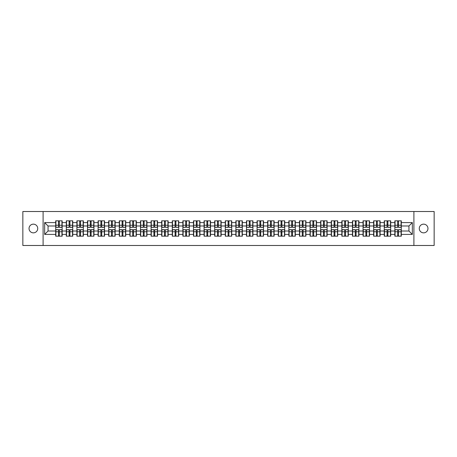 <?xml version="1.0" encoding="UTF-8"?>
<svg xmlns="http://www.w3.org/2000/svg" width="457" height="457" viewBox="0 0 457 457"><rect width="100%" height="100%" fill="white"/><g stroke="black" fill="none" stroke-linecap="round" stroke-linejoin="round"><path stroke-width="0.69" d="M423.622 232.847A4.347 4.347 0 0 1 419.269 228.5A4.347 4.347 0 0 1 423.622 224.153A4.347 4.347 0 0 1 427.969 228.5A4.347 4.347 0 0 1 423.622 232.847M33.378 232.847A4.347 4.347 0 0 1 29.031 228.5A4.347 4.347 0 0 1 33.378 224.153A4.347 4.347 0 0 1 37.731 228.5A4.347 4.347 0 0 1 33.378 232.847M413.905 245.483L434.15 245.483L434.15 211.517L413.905 211.517L413.905 245.483L43.095 245.483L43.095 211.517L22.85 211.517L22.85 245.483L43.095 245.483M413.905 211.517L43.095 211.517M408.946 231.013L408.946 225.987L401.303 225.987L401.303 231.013L408.946 231.013L412.34 234.412L412.34 222.588L401.303 222.588L401.303 220.822L394.848 220.822L394.848 225.987L390.701 225.987L390.701 231.013L394.848 231.013L394.848 225.987M412.34 234.412L401.303 234.412L401.303 236.178L394.848 236.178L394.848 234.412L390.701 234.412L390.701 236.178L384.251 236.178L384.251 234.412L380.104 234.412L380.104 236.178L373.649 236.178L373.649 234.412L369.507 234.412L369.507 236.178L363.052 236.178L363.052 234.412L358.911 234.412L358.911 236.178L352.456 236.178L352.456 234.412L348.308 234.412L348.308 236.178L341.853 236.178L341.853 234.412L337.712 234.412L337.712 236.178L331.256 236.178L331.256 234.412L327.115 234.412L327.115 236.178L320.66 236.178L320.66 234.412L316.512 234.412L316.512 236.178L310.063 236.178L310.063 234.412L305.916 234.412L305.916 236.178L299.461 236.178L299.461 234.412L295.319 234.412L295.319 236.178L288.864 236.178L288.864 234.412L284.717 234.412L284.717 236.178L278.267 236.178L278.267 234.412L274.12 234.412L274.12 236.178L267.665 236.178L267.665 234.412L263.523 234.412L263.523 236.178L257.068 236.178L257.068 234.412L252.927 234.412L252.927 236.178L246.472 236.178L246.472 234.412L242.324 234.412L242.324 236.178L235.869 236.178L235.869 234.412L231.728 234.412L231.728 236.178L225.272 236.178L225.272 234.412L221.131 234.412L221.131 236.178L214.676 236.178L214.676 234.412L210.528 234.412L210.528 236.178L204.073 236.178L204.073 234.412L199.932 234.412L199.932 236.178L193.477 236.178L193.477 234.412L189.335 234.412L189.335 236.178L182.88 236.178L182.88 234.412L178.733 234.412L178.733 236.178L172.283 236.178L172.283 234.412L168.136 234.412L168.136 236.178L161.681 236.178L161.681 234.412L157.539 234.412L157.539 236.178L151.084 236.178L151.084 234.412L146.937 234.412L146.937 236.178L140.488 236.178L140.488 234.412L136.34 234.412L136.34 236.178L129.885 236.178L129.885 234.412L125.744 234.412L125.744 236.178L119.288 236.178L119.288 234.412L115.147 234.412L115.147 236.178L108.692 236.178L108.692 234.412L104.544 234.412L104.544 236.178L98.089 236.178L98.089 234.412L93.948 234.412L93.948 236.178L87.493 236.178L87.493 234.412L83.351 234.412L83.351 236.178L76.896 236.178L76.896 234.412L72.749 234.412L72.749 236.178L66.299 236.178L66.299 234.412L62.152 234.412L62.152 236.178L55.697 236.178L55.697 234.412L44.66 234.412L44.66 222.588L55.697 222.588L55.697 225.987L48.054 225.987L48.054 231.013L55.697 231.013L55.697 225.987M394.848 222.588L390.701 222.588L390.701 220.822L384.251 220.822L384.251 222.588L380.104 222.588L380.104 220.822L373.649 220.822L373.649 222.588L369.507 222.588L369.507 220.822L363.052 220.822L363.052 222.588L358.911 222.588L358.911 220.822L352.456 220.822L352.456 222.588L348.308 222.588L348.308 220.822L341.853 220.822L341.853 222.588L337.712 222.588L337.712 220.822L331.256 220.822L331.256 222.588L327.115 222.588L327.115 220.822L320.66 220.822L320.66 222.588L316.512 222.588L316.512 220.822L310.063 220.822L310.063 222.588L305.916 222.588L305.916 220.822L299.461 220.822L299.461 222.588L295.319 222.588L295.319 220.822L288.864 220.822L288.864 222.588L284.717 222.588L284.717 220.822L278.267 220.822L278.267 222.588L274.12 222.588L274.12 220.822L267.665 220.822L267.665 222.588L263.523 222.588L263.523 220.822L257.068 220.822L257.068 222.588L252.927 222.588L252.927 220.822L246.472 220.822L246.472 222.588L242.324 222.588L242.324 220.822L235.869 220.822L235.869 222.588L231.728 222.588L231.728 220.822L225.272 220.822L225.272 222.588L221.131 222.588L221.131 220.822L214.676 220.822L214.676 222.588L210.528 222.588L210.528 220.822L204.073 220.822L204.073 222.588L199.932 222.588L199.932 220.822L193.477 220.822L193.477 222.588L189.335 222.588L189.335 220.822L182.88 220.822L182.88 222.588L178.733 222.588L178.733 220.822L172.283 220.822L172.283 222.588L168.136 222.588L168.136 220.822L161.681 220.822L161.681 222.588L157.539 222.588L157.539 220.822L151.084 220.822L151.084 222.588L146.937 222.588L146.937 220.822L140.488 220.822L140.488 222.588L136.34 222.588L136.34 220.822L129.885 220.822L129.885 222.588L125.744 222.588L125.744 220.822L119.288 220.822L119.288 222.588L115.147 222.588L115.147 220.822L108.692 220.822L108.692 222.588L104.544 222.588L104.544 220.822L98.089 220.822L98.089 222.588L93.948 222.588L93.948 220.822L87.493 220.822L87.493 222.588L83.351 222.588L83.351 220.822L76.896 220.822L76.896 222.588L72.749 222.588L72.749 220.822L66.299 220.822L66.299 222.588L62.152 222.588L62.152 220.822L55.697 220.822L55.697 222.588M394.848 231.013L394.848 234.412M390.701 231.013L390.701 234.412M390.701 222.588L390.701 225.987M380.104 231.013L384.251 231.013L384.251 225.987L380.104 225.987L380.104 234.412M384.251 231.013L384.251 234.412M384.251 222.588L384.251 225.987M380.104 222.588L380.104 225.987M369.507 231.013L373.649 231.013L373.649 225.987L369.507 225.987L369.507 234.412M373.649 231.013L373.649 234.412M373.649 222.588L373.649 225.987M369.507 222.588L369.507 225.987M358.911 231.013L363.052 231.013L363.052 225.987L358.911 225.987L358.911 234.412M363.052 231.013L363.052 234.412M363.052 222.588L363.052 225.987M358.911 222.588L358.911 225.987M348.308 231.013L352.456 231.013L352.456 225.987L348.308 225.987L348.308 234.412M352.456 231.013L352.456 234.412M352.456 222.588L352.456 225.987M348.308 222.588L348.308 225.987M337.712 231.013L341.853 231.013L341.853 225.987L337.712 225.987L337.712 234.412M341.853 231.013L341.853 234.412M341.853 222.588L341.853 225.987M337.712 222.588L337.712 225.987M327.115 231.013L331.256 231.013L331.256 225.987L327.115 225.987L327.115 234.412M331.256 231.013L331.256 234.412M331.256 222.588L331.256 225.987M327.115 222.588L327.115 225.987M316.512 231.013L320.66 231.013L320.66 225.987L316.512 225.987L316.512 234.412M320.66 231.013L320.66 234.412M320.66 222.588L320.66 225.987M316.512 222.588L316.512 225.987M305.916 231.013L310.063 231.013L310.063 225.987L305.916 225.987L305.916 234.412M310.063 231.013L310.063 234.412M310.063 222.588L310.063 225.987M305.916 222.588L305.916 225.987M295.319 231.013L299.461 231.013L299.461 225.987L295.319 225.987L295.319 234.412M299.461 231.013L299.461 234.412M299.461 222.588L299.461 225.987M295.319 222.588L295.319 225.987M284.717 231.013L288.864 231.013L288.864 225.987L284.717 225.987L284.717 234.412M288.864 231.013L288.864 234.412M288.864 222.588L288.864 225.987M284.717 222.588L284.717 225.987M274.12 231.013L278.267 231.013L278.267 225.987L274.12 225.987L274.12 234.412M278.267 231.013L278.267 234.412M278.267 222.588L278.267 225.987M274.12 222.588L274.12 225.987M263.523 231.013L267.665 231.013L267.665 225.987L263.523 225.987L263.523 234.412M267.665 231.013L267.665 234.412M267.665 222.588L267.665 225.987M263.523 222.588L263.523 225.987M252.927 231.013L257.068 231.013L257.068 225.987L252.927 225.987L252.927 234.412M257.068 231.013L257.068 234.412M257.068 222.588L257.068 225.987M252.927 222.588L252.927 225.987M242.324 231.013L246.472 231.013L246.472 225.987L242.324 225.987L242.324 234.412M246.472 231.013L246.472 234.412M246.472 222.588L246.472 225.987M242.324 222.588L242.324 225.987M231.728 231.013L235.869 231.013L235.869 225.987L231.728 225.987L231.728 234.412M235.869 231.013L235.869 234.412M235.869 222.588L235.869 225.987M231.728 222.588L231.728 225.987M221.131 231.013L225.272 231.013L225.272 225.987L221.131 225.987L221.131 234.412M225.272 231.013L225.272 234.412M225.272 222.588L225.272 225.987M221.131 222.588L221.131 225.987M210.528 231.013L214.676 231.013L214.676 225.987L210.528 225.987L210.528 234.412M214.676 231.013L214.676 234.412M214.676 222.588L214.676 225.987M210.528 222.588L210.528 225.987M199.932 231.013L204.073 231.013L204.073 225.987L199.932 225.987L199.932 234.412M204.073 231.013L204.073 234.412M204.073 222.588L204.073 225.987M199.932 222.588L199.932 225.987M189.335 231.013L193.477 231.013L193.477 225.987L189.335 225.987L189.335 234.412M193.477 231.013L193.477 234.412M193.477 222.588L193.477 225.987M189.335 222.588L189.335 225.987M178.733 231.013L182.88 231.013L182.88 225.987L178.733 225.987L178.733 234.412M182.88 231.013L182.88 234.412M182.88 222.588L182.88 225.987M178.733 222.588L178.733 225.987M168.136 231.013L172.283 231.013L172.283 225.987L168.136 225.987L168.136 234.412M172.283 231.013L172.283 234.412M172.283 222.588L172.283 225.987M168.136 222.588L168.136 225.987M157.539 231.013L161.681 231.013L161.681 225.987L157.539 225.987L157.539 234.412M161.681 231.013L161.681 234.412M161.681 222.588L161.681 225.987M157.539 222.588L157.539 225.987M146.937 231.013L151.084 231.013L151.084 225.987L146.937 225.987L146.937 234.412M151.084 231.013L151.084 234.412M151.084 222.588L151.084 225.987M146.937 222.588L146.937 225.987M136.34 231.013L140.488 231.013L140.488 225.987L136.34 225.987L136.34 234.412M140.488 231.013L140.488 234.412M140.488 222.588L140.488 225.987M136.34 222.588L136.34 225.987M125.744 231.013L129.885 231.013L129.885 225.987L125.744 225.987L125.744 234.412M129.885 231.013L129.885 234.412M129.885 222.588L129.885 225.987M125.744 222.588L125.744 225.987M115.147 231.013L119.288 231.013L119.288 225.987L115.147 225.987L115.147 234.412M119.288 231.013L119.288 234.412M119.288 222.588L119.288 225.987M115.147 222.588L115.147 225.987M104.544 231.013L108.692 231.013L108.692 225.987L104.544 225.987L104.544 234.412M108.692 231.013L108.692 234.412M108.692 222.588L108.692 225.987M104.544 222.588L104.544 225.987M93.948 231.013L98.089 231.013L98.089 225.987L93.948 225.987L93.948 234.412M98.089 231.013L98.089 234.412M98.089 222.588L98.089 225.987M93.948 222.588L93.948 225.987M83.351 231.013L87.493 231.013L87.493 225.987L83.351 225.987L83.351 234.412M87.493 231.013L87.493 234.412M87.493 222.588L87.493 225.987M83.351 222.588L83.351 225.987M72.749 231.013L76.896 231.013L76.896 225.987L72.749 225.987L72.749 234.412M76.896 231.013L76.896 234.412M76.896 222.588L76.896 225.987M72.749 222.588L72.749 225.987M62.152 231.013L66.299 231.013L66.299 225.987L62.152 225.987L62.152 234.412M66.299 231.013L66.299 234.412M66.299 222.588L66.299 225.987M62.152 222.588L62.152 225.987M55.697 231.013L55.697 234.412M48.054 231.013L44.66 234.412M44.66 222.588L48.054 225.987M401.303 231.013L401.303 234.412M401.303 222.588L401.303 225.987M412.34 222.588L408.946 225.987M61.946 220.822L61.946 227.346L59.336 227.346L59.336 220.822M58.519 220.822L58.519 227.346L55.903 227.346L55.903 220.822M58.519 221.708L59.336 221.708M59.336 224.221L58.519 224.221M55.903 236.178L55.903 229.654L58.519 229.654L58.519 236.178M59.336 236.178L59.336 229.654L61.946 229.654L61.946 236.178M59.336 235.292L58.519 235.292M58.519 232.779L59.336 232.779M72.549 220.822L72.549 227.346L69.932 227.346L69.932 220.822M69.116 220.822L69.116 227.346L66.499 227.346L66.499 220.822M69.116 221.708L69.932 221.708M69.932 224.221L69.116 224.221M83.145 220.822L83.145 227.346L80.529 227.346L80.529 220.822M79.712 220.822L79.712 227.346L77.102 227.346L77.102 220.822M79.712 221.708L80.529 221.708M80.529 224.221L79.712 224.221M93.742 220.822L93.742 227.346L91.126 227.346L91.126 220.822M90.315 220.822L90.315 227.346L87.698 227.346L87.698 220.822M90.315 221.708L91.126 221.708M91.126 224.221L90.315 224.221M104.345 220.822L104.345 227.346L101.728 227.346L101.728 220.822M100.911 220.822L100.911 227.346L98.295 227.346L98.295 220.822M100.911 221.708L101.728 221.708M101.728 224.221L100.911 224.221M114.941 220.822L114.941 227.346L112.325 227.346L112.325 220.822M111.508 220.822L111.508 227.346L108.892 227.346L108.892 220.822M111.508 221.708L112.325 221.708M112.325 224.221L111.508 224.221M66.499 236.178L66.499 229.654L69.116 229.654L69.116 236.178M69.932 236.178L69.932 229.654L72.549 229.654L72.549 236.178M69.932 235.292L69.116 235.292M69.116 232.779L69.932 232.779M77.102 236.178L77.102 229.654L79.712 229.654L79.712 236.178M80.529 236.178L80.529 229.654L83.145 229.654L83.145 236.178M80.529 235.292L79.712 235.292M79.712 232.779L80.529 232.779M87.698 236.178L87.698 229.654L90.315 229.654L90.315 236.178M91.126 236.178L91.126 229.654L93.742 229.654L93.742 236.178M91.126 235.292L90.315 235.292M90.315 232.779L91.126 232.779M98.295 236.178L98.295 229.654L100.911 229.654L100.911 236.178M101.728 236.178L101.728 229.654L104.345 229.654L104.345 236.178M101.728 235.292L100.911 235.292M100.911 232.779L101.728 232.779M108.892 236.178L108.892 229.654L111.508 229.654L111.508 236.178M112.325 236.178L112.325 229.654L114.941 229.654L114.941 236.178M112.325 235.292L111.508 235.292M111.508 232.779L112.325 232.779M125.538 220.822L125.538 227.346L122.922 227.346L122.922 220.822M122.11 220.822L122.11 227.346L119.494 227.346L119.494 220.822M122.11 221.708L122.922 221.708M122.922 224.221L122.11 224.221M119.494 236.178L119.494 229.654L122.11 229.654L122.11 236.178M122.922 236.178L122.922 229.654L125.538 229.654L125.538 236.178M122.922 235.292L122.11 235.292M122.11 232.779L122.922 232.779M136.14 220.822L136.14 227.346L133.524 227.346L133.524 220.822M132.707 220.822L132.707 227.346L130.091 227.346L130.091 220.822M132.707 221.708L133.524 221.708M133.524 224.221L132.707 224.221M130.091 236.178L130.091 229.654L132.707 229.654L132.707 236.178M133.524 236.178L133.524 229.654L136.14 229.654L136.14 236.178M133.524 235.292L132.707 235.292M132.707 232.779L133.524 232.779M146.737 220.822L146.737 227.346L144.121 227.346L144.121 220.822M143.304 220.822L143.304 227.346L140.687 227.346L140.687 220.822M143.304 221.708L144.121 221.708M144.121 224.221L143.304 224.221M140.687 236.178L140.687 229.654L143.304 229.654L143.304 236.178M144.121 236.178L144.121 229.654L146.737 229.654L146.737 236.178M144.121 235.292L143.304 235.292M143.304 232.779L144.121 232.779M157.334 220.822L157.334 227.346L154.717 227.346L154.717 220.822M153.906 220.822L153.906 227.346L151.29 227.346L151.29 220.822M153.906 221.708L154.717 221.708M154.717 224.221L153.906 224.221M151.29 236.178L151.29 229.654L153.906 229.654L153.906 236.178M154.717 236.178L154.717 229.654L157.334 229.654L157.334 236.178M154.717 235.292L153.906 235.292M153.906 232.779L154.717 232.779M167.93 220.822L167.93 227.346L165.32 227.346L165.32 220.822M164.503 220.822L164.503 227.346L161.887 227.346L161.887 220.822M164.503 221.708L165.32 221.708M165.32 224.221L164.503 224.221M161.887 236.178L161.887 229.654L164.503 229.654L164.503 236.178M165.32 236.178L165.32 229.654L167.93 229.654L167.93 236.178M165.32 235.292L164.503 235.292M164.503 232.779L165.32 232.779M178.533 220.822L178.533 227.346L175.916 227.346L175.916 220.822M175.1 220.822L175.1 227.346L172.483 227.346L172.483 220.822M175.1 221.708L175.916 221.708M175.916 224.221L175.1 224.221M172.483 236.178L172.483 229.654L175.1 229.654L175.1 236.178M175.916 236.178L175.916 229.654L178.533 229.654L178.533 236.178M175.916 235.292L175.1 235.292M175.1 232.779L175.916 232.779M189.129 220.822L189.129 227.346L186.513 227.346L186.513 220.822M185.696 220.822L185.696 227.346L183.086 227.346L183.086 220.822M185.696 221.708L186.513 221.708M186.513 224.221L185.696 224.221M183.086 236.178L183.086 229.654L185.696 229.654L185.696 236.178M186.513 236.178L186.513 229.654L189.129 229.654L189.129 236.178M186.513 235.292L185.696 235.292M185.696 232.779L186.513 232.779M199.726 220.822L199.726 227.346L197.11 227.346L197.11 220.822M196.299 220.822L196.299 227.346L193.682 227.346L193.682 220.822M196.299 221.708L197.11 221.708M197.11 224.221L196.299 224.221M193.682 236.178L193.682 229.654L196.299 229.654L196.299 236.178M197.11 236.178L197.11 229.654L199.726 229.654L199.726 236.178M197.11 235.292L196.299 235.292M196.299 232.779L197.11 232.779M210.329 220.822L210.329 227.346L207.712 227.346L207.712 220.822M206.895 220.822L206.895 227.346L204.279 227.346L204.279 220.822M206.895 221.708L207.712 221.708M207.712 224.221L206.895 224.221M204.279 236.178L204.279 229.654L206.895 229.654L206.895 236.178M207.712 236.178L207.712 229.654L210.329 229.654L210.329 236.178M207.712 235.292L206.895 235.292M206.895 232.779L207.712 232.779M220.925 220.822L220.925 227.346L218.309 227.346L218.309 220.822M217.492 220.822L217.492 227.346L214.876 227.346L214.876 220.822M217.492 221.708L218.309 221.708M218.309 224.221L217.492 224.221M214.876 236.178L214.876 229.654L217.492 229.654L217.492 236.178M218.309 236.178L218.309 229.654L220.925 229.654L220.925 236.178M218.309 235.292L217.492 235.292M217.492 232.779L218.309 232.779M231.522 220.822L231.522 227.346L228.906 227.346L228.906 220.822M228.094 220.822L228.094 227.346L225.478 227.346L225.478 220.822M228.094 221.708L228.906 221.708M228.906 224.221L228.094 224.221M225.478 236.178L225.478 229.654L228.094 229.654L228.094 236.178M228.906 236.178L228.906 229.654L231.522 229.654L231.522 236.178M228.906 235.292L228.094 235.292M228.094 232.779L228.906 232.779M242.124 220.822L242.124 227.346L239.508 227.346L239.508 220.822M238.691 220.822L238.691 227.346L236.075 227.346L236.075 220.822M238.691 221.708L239.508 221.708M239.508 224.221L238.691 224.221M236.075 236.178L236.075 229.654L238.691 229.654L238.691 236.178M239.508 236.178L239.508 229.654L242.124 229.654L242.124 236.178M239.508 235.292L238.691 235.292M238.691 232.779L239.508 232.779M252.721 220.822L252.721 227.346L250.105 227.346L250.105 220.822M249.288 220.822L249.288 227.346L246.671 227.346L246.671 220.822M249.288 221.708L250.105 221.708M250.105 224.221L249.288 224.221M246.671 236.178L246.671 229.654L249.288 229.654L249.288 236.178M250.105 236.178L250.105 229.654L252.721 229.654L252.721 236.178M250.105 235.292L249.288 235.292M249.288 232.779L250.105 232.779M263.318 220.822L263.318 227.346L260.701 227.346L260.701 220.822M259.89 220.822L259.89 227.346L257.274 227.346L257.274 220.822M259.89 221.708L260.701 221.708M260.701 224.221L259.89 224.221M257.274 236.178L257.274 229.654L259.89 229.654L259.89 236.178M260.701 236.178L260.701 229.654L263.318 229.654L263.318 236.178M260.701 235.292L259.89 235.292M259.89 232.779L260.701 232.779M273.914 220.822L273.914 227.346L271.304 227.346L271.304 220.822M270.487 220.822L270.487 227.346L267.871 227.346L267.871 220.822M270.487 221.708L271.304 221.708M271.304 224.221L270.487 224.221M267.871 236.178L267.871 229.654L270.487 229.654L270.487 236.178M271.304 236.178L271.304 229.654L273.914 229.654L273.914 236.178M271.304 235.292L270.487 235.292M270.487 232.779L271.304 232.779M284.517 220.822L284.517 227.346L281.9 227.346L281.9 220.822M281.084 220.822L281.084 227.346L278.467 227.346L278.467 220.822M281.084 221.708L281.9 221.708M281.9 224.221L281.084 224.221M278.467 236.178L278.467 229.654L281.084 229.654L281.084 236.178M281.9 236.178L281.9 229.654L284.517 229.654L284.517 236.178M281.9 235.292L281.084 235.292M281.084 232.779L281.9 232.779M295.113 220.822L295.113 227.346L292.497 227.346L292.497 220.822M291.68 220.822L291.68 227.346L289.07 227.346L289.07 220.822M291.68 221.708L292.497 221.708M292.497 224.221L291.68 224.221M289.07 236.178L289.07 229.654L291.68 229.654L291.68 236.178M292.497 236.178L292.497 229.654L295.113 229.654L295.113 236.178M292.497 235.292L291.68 235.292M291.68 232.779L292.497 232.779M305.71 220.822L305.71 227.346L303.094 227.346L303.094 220.822M302.283 220.822L302.283 227.346L299.666 227.346L299.666 220.822M302.283 221.708L303.094 221.708M303.094 224.221L302.283 224.221M299.666 236.178L299.666 229.654L302.283 229.654L302.283 236.178M303.094 236.178L303.094 229.654L305.71 229.654L305.71 236.178M303.094 235.292L302.283 235.292M302.283 232.779L303.094 232.779M316.313 220.822L316.313 227.346L313.696 227.346L313.696 220.822M312.879 220.822L312.879 227.346L310.263 227.346L310.263 220.822M312.879 221.708L313.696 221.708M313.696 224.221L312.879 224.221M310.263 236.178L310.263 229.654L312.879 229.654L312.879 236.178M313.696 236.178L313.696 229.654L316.313 229.654L316.313 236.178M313.696 235.292L312.879 235.292M312.879 232.779L313.696 232.779M326.909 220.822L326.909 227.346L324.293 227.346L324.293 220.822M323.476 220.822L323.476 227.346L320.86 227.346L320.86 220.822M323.476 221.708L324.293 221.708M324.293 224.221L323.476 224.221M320.86 236.178L320.86 229.654L323.476 229.654L323.476 236.178M324.293 236.178L324.293 229.654L326.909 229.654L326.909 236.178M324.293 235.292L323.476 235.292M323.476 232.779L324.293 232.779M337.506 220.822L337.506 227.346L334.89 227.346L334.89 220.822M334.078 220.822L334.078 227.346L331.462 227.346L331.462 220.822M334.078 221.708L334.89 221.708M334.89 224.221L334.078 224.221M331.462 236.178L331.462 229.654L334.078 229.654L334.078 236.178M334.89 236.178L334.89 229.654L337.506 229.654L337.506 236.178M334.89 235.292L334.078 235.292M334.078 232.779L334.89 232.779M348.108 220.822L348.108 227.346L345.492 227.346L345.492 220.822M344.675 220.822L344.675 227.346L342.059 227.346L342.059 220.822M344.675 221.708L345.492 221.708M345.492 224.221L344.675 224.221M342.059 236.178L342.059 229.654L344.675 229.654L344.675 236.178M345.492 236.178L345.492 229.654L348.108 229.654L348.108 236.178M345.492 235.292L344.675 235.292M344.675 232.779L345.492 232.779M358.705 220.822L358.705 227.346L356.089 227.346L356.089 220.822M355.272 220.822L355.272 227.346L352.655 227.346L352.655 220.822M355.272 221.708L356.089 221.708M356.089 224.221L355.272 224.221M352.655 236.178L352.655 229.654L355.272 229.654L355.272 236.178M356.089 236.178L356.089 229.654L358.705 229.654L358.705 236.178M356.089 235.292L355.272 235.292M355.272 232.779L356.089 232.779M369.302 220.822L369.302 227.346L366.685 227.346L366.685 220.822M365.874 220.822L365.874 227.346L363.258 227.346L363.258 220.822M365.874 221.708L366.685 221.708M366.685 224.221L365.874 224.221M363.258 236.178L363.258 229.654L365.874 229.654L365.874 236.178M366.685 236.178L366.685 229.654L369.302 229.654L369.302 236.178M366.685 235.292L365.874 235.292M365.874 232.779L366.685 232.779M379.898 220.822L379.898 227.346L377.288 227.346L377.288 220.822M376.471 220.822L376.471 227.346L373.855 227.346L373.855 220.822M376.471 221.708L377.288 221.708M377.288 224.221L376.471 224.221M373.855 236.178L373.855 229.654L376.471 229.654L376.471 236.178M377.288 236.178L377.288 229.654L379.898 229.654L379.898 236.178M377.288 235.292L376.471 235.292M376.471 232.779L377.288 232.779M390.501 220.822L390.501 227.346L387.884 227.346L387.884 220.822M387.068 220.822L387.068 227.346L384.451 227.346L384.451 220.822M387.068 221.708L387.884 221.708M387.884 224.221L387.068 224.221M384.451 236.178L384.451 229.654L387.068 229.654L387.068 236.178M387.884 236.178L387.884 229.654L390.501 229.654L390.501 236.178M387.884 235.292L387.068 235.292M387.068 232.779L387.884 232.779M401.097 220.822L401.097 227.346L398.481 227.346L398.481 220.822M397.664 220.822L397.664 227.346L395.054 227.346L395.054 220.822M397.664 221.708L398.481 221.708M398.481 224.221L397.664 224.221M395.054 236.178L395.054 229.654L397.664 229.654L397.664 236.178M398.481 236.178L398.481 229.654L401.097 229.654L401.097 236.178M398.481 235.292L397.664 235.292M397.664 232.779L398.481 232.779M58.519 225.25L55.903 225.25M58.519 227.26L55.903 227.26M61.946 225.25L59.336 225.25M61.946 227.26L59.336 227.26M59.336 231.75L61.946 231.75M59.336 229.74L61.946 229.74M55.903 231.75L58.519 231.75M55.903 229.74L58.519 229.74M69.116 225.25L66.499 225.25M69.116 227.26L66.499 227.26M72.549 225.25L69.932 225.25M72.549 227.26L69.932 227.26M79.712 225.25L77.102 225.25M79.712 227.26L77.102 227.26M83.145 225.25L80.529 225.25M83.145 227.26L80.529 227.26M90.315 225.25L87.698 225.25M90.315 227.26L87.698 227.26M93.742 225.25L91.126 225.25M93.742 227.26L91.126 227.26M100.911 225.25L98.295 225.25M100.911 227.26L98.295 227.26M104.345 225.25L101.728 225.25M104.345 227.26L101.728 227.26M111.508 225.25L108.892 225.25M111.508 227.26L108.892 227.26M114.941 225.25L112.325 225.25M114.941 227.26L112.325 227.26M69.932 231.75L72.549 231.75M69.932 229.74L72.549 229.74M66.499 231.75L69.116 231.75M66.499 229.74L69.116 229.74M80.529 231.75L83.145 231.75M80.529 229.74L83.145 229.74M77.102 231.75L79.712 231.75M77.102 229.74L79.712 229.74M91.126 231.75L93.742 231.75M91.126 229.74L93.742 229.74M87.698 231.75L90.315 231.75M87.698 229.74L90.315 229.74M101.728 231.75L104.345 231.75M101.728 229.74L104.345 229.74M98.295 231.75L100.911 231.75M98.295 229.74L100.911 229.74M112.325 231.75L114.941 231.75M112.325 229.74L114.941 229.74M108.892 231.75L111.508 231.75M108.892 229.74L111.508 229.74M122.11 225.25L119.494 225.25M122.11 227.26L119.494 227.26M125.538 225.25L122.922 225.25M125.538 227.26L122.922 227.26M122.922 231.75L125.538 231.75M122.922 229.74L125.538 229.74M119.494 231.75L122.11 231.75M119.494 229.74L122.11 229.74M132.707 225.25L130.091 225.25M132.707 227.26L130.091 227.26M136.14 225.25L133.524 225.25M136.14 227.26L133.524 227.26M133.524 231.75L136.14 231.75M133.524 229.74L136.14 229.74M130.091 231.75L132.707 231.75M130.091 229.74L132.707 229.74M143.304 225.25L140.687 225.25M143.304 227.26L140.687 227.26M146.737 225.25L144.121 225.25M146.737 227.26L144.121 227.26M144.121 231.75L146.737 231.75M144.121 229.74L146.737 229.74M140.687 231.75L143.304 231.75M140.687 229.74L143.304 229.74M153.906 225.25L151.29 225.25M153.906 227.26L151.29 227.26M157.334 225.25L154.717 225.25M157.334 227.26L154.717 227.26M154.717 231.75L157.334 231.75M154.717 229.74L157.334 229.74M151.29 231.75L153.906 231.75M151.29 229.74L153.906 229.74M164.503 225.25L161.887 225.25M164.503 227.26L161.887 227.26M167.93 225.25L165.32 225.25M167.93 227.26L165.32 227.26M165.32 231.75L167.93 231.75M165.32 229.74L167.93 229.74M161.887 231.75L164.503 231.75M161.887 229.74L164.503 229.74M175.1 225.25L172.483 225.25M175.1 227.26L172.483 227.26M178.533 225.25L175.916 225.25M178.533 227.26L175.916 227.26M175.916 231.75L178.533 231.75M175.916 229.74L178.533 229.74M172.483 231.75L175.1 231.75M172.483 229.74L175.1 229.74M185.696 225.25L183.086 225.25M185.696 227.26L183.086 227.26M189.129 225.25L186.513 225.25M189.129 227.26L186.513 227.26M186.513 231.75L189.129 231.75M186.513 229.74L189.129 229.74M183.086 231.75L185.696 231.75M183.086 229.74L185.696 229.74M196.299 225.25L193.682 225.25M196.299 227.26L193.682 227.26M199.726 225.25L197.11 225.25M199.726 227.26L197.11 227.26M197.11 231.75L199.726 231.75M197.11 229.74L199.726 229.74M193.682 231.75L196.299 231.75M193.682 229.74L196.299 229.74M206.895 225.25L204.279 225.25M206.895 227.26L204.279 227.26M210.329 225.25L207.712 225.25M210.329 227.26L207.712 227.26M207.712 231.75L210.329 231.75M207.712 229.74L210.329 229.74M204.279 231.75L206.895 231.75M204.279 229.74L206.895 229.74M217.492 225.25L214.876 225.25M217.492 227.26L214.876 227.26M220.925 225.25L218.309 225.25M220.925 227.26L218.309 227.26M218.309 231.75L220.925 231.75M218.309 229.74L220.925 229.74M214.876 231.75L217.492 231.75M214.876 229.74L217.492 229.74M228.094 225.25L225.478 225.25M228.094 227.26L225.478 227.26M231.522 225.25L228.906 225.25M231.522 227.26L228.906 227.26M228.906 231.75L231.522 231.75M228.906 229.74L231.522 229.74M225.478 231.75L228.094 231.75M225.478 229.74L228.094 229.74M238.691 225.25L236.075 225.25M238.691 227.26L236.075 227.26M242.124 225.25L239.508 225.25M242.124 227.26L239.508 227.26M239.508 231.75L242.124 231.75M239.508 229.74L242.124 229.74M236.075 231.75L238.691 231.75M236.075 229.74L238.691 229.74M249.288 225.25L246.671 225.25M249.288 227.26L246.671 227.26M252.721 225.25L250.105 225.25M252.721 227.26L250.105 227.26M250.105 231.75L252.721 231.75M250.105 229.74L252.721 229.74M246.671 231.75L249.288 231.75M246.671 229.74L249.288 229.74M259.89 225.25L257.274 225.25M259.89 227.26L257.274 227.26M263.318 225.25L260.701 225.25M263.318 227.26L260.701 227.26M260.701 231.75L263.318 231.75M260.701 229.74L263.318 229.74M257.274 231.75L259.89 231.75M257.274 229.74L259.89 229.74M270.487 225.25L267.871 225.25M270.487 227.26L267.871 227.26M273.914 225.25L271.304 225.25M273.914 227.26L271.304 227.26M271.304 231.75L273.914 231.75M271.304 229.74L273.914 229.74M267.871 231.75L270.487 231.75M267.871 229.74L270.487 229.74M281.084 225.25L278.467 225.25M281.084 227.26L278.467 227.26M284.517 225.25L281.9 225.25M284.517 227.26L281.9 227.26M281.9 231.75L284.517 231.75M281.9 229.74L284.517 229.74M278.467 231.75L281.084 231.75M278.467 229.74L281.084 229.74M291.68 225.25L289.07 225.25M291.68 227.26L289.07 227.26M295.113 225.25L292.497 225.25M295.113 227.26L292.497 227.26M292.497 231.75L295.113 231.75M292.497 229.74L295.113 229.74M289.07 231.75L291.68 231.75M289.07 229.74L291.68 229.74M302.283 225.25L299.666 225.25M302.283 227.26L299.666 227.26M305.71 225.25L303.094 225.25M305.71 227.26L303.094 227.26M303.094 231.75L305.71 231.75M303.094 229.74L305.71 229.74M299.666 231.75L302.283 231.75M299.666 229.74L302.283 229.74M312.879 225.25L310.263 225.25M312.879 227.26L310.263 227.26M316.313 225.25L313.696 225.25M316.313 227.26L313.696 227.26M313.696 231.75L316.313 231.75M313.696 229.74L316.313 229.74M310.263 231.75L312.879 231.75M310.263 229.74L312.879 229.74M323.476 225.25L320.86 225.25M323.476 227.26L320.86 227.26M326.909 225.25L324.293 225.25M326.909 227.26L324.293 227.26M324.293 231.75L326.909 231.75M324.293 229.74L326.909 229.74M320.86 231.75L323.476 231.75M320.86 229.74L323.476 229.74M334.078 225.25L331.462 225.25M334.078 227.26L331.462 227.26M337.506 225.25L334.89 225.25M337.506 227.26L334.89 227.26M334.89 231.75L337.506 231.75M334.89 229.74L337.506 229.74M331.462 231.75L334.078 231.75M331.462 229.74L334.078 229.74M344.675 225.25L342.059 225.25M344.675 227.26L342.059 227.26M348.108 225.25L345.492 225.25M348.108 227.26L345.492 227.26M345.492 231.75L348.108 231.75M345.492 229.74L348.108 229.74M342.059 231.75L344.675 231.75M342.059 229.74L344.675 229.74M355.272 225.25L352.655 225.25M355.272 227.26L352.655 227.26M358.705 225.25L356.089 225.25M358.705 227.26L356.089 227.26M356.089 231.75L358.705 231.75M356.089 229.74L358.705 229.74M352.655 231.75L355.272 231.75M352.655 229.74L355.272 229.74M365.874 225.25L363.258 225.25M365.874 227.26L363.258 227.26M369.302 225.25L366.685 225.25M369.302 227.26L366.685 227.26M366.685 231.75L369.302 231.75M366.685 229.74L369.302 229.74M363.258 231.75L365.874 231.75M363.258 229.74L365.874 229.74M376.471 225.25L373.855 225.25M376.471 227.26L373.855 227.26M379.898 225.25L377.288 225.25M379.898 227.26L377.288 227.26M377.288 231.75L379.898 231.75M377.288 229.74L379.898 229.74M373.855 231.75L376.471 231.75M373.855 229.74L376.471 229.74M387.068 225.25L384.451 225.25M387.068 227.26L384.451 227.26M390.501 225.25L387.884 225.25M390.501 227.26L387.884 227.26M387.884 231.75L390.501 231.75M387.884 229.74L390.501 229.74M384.451 231.75L387.068 231.75M384.451 229.74L387.068 229.74M397.664 225.25L395.054 225.25M397.664 227.26L395.054 227.26M401.097 225.25L398.481 225.25M401.097 227.26L398.481 227.26M398.481 231.75L401.097 231.75M398.481 229.74L401.097 229.74M395.054 231.75L397.664 231.75M395.054 229.74L397.664 229.74"/></g></svg>
